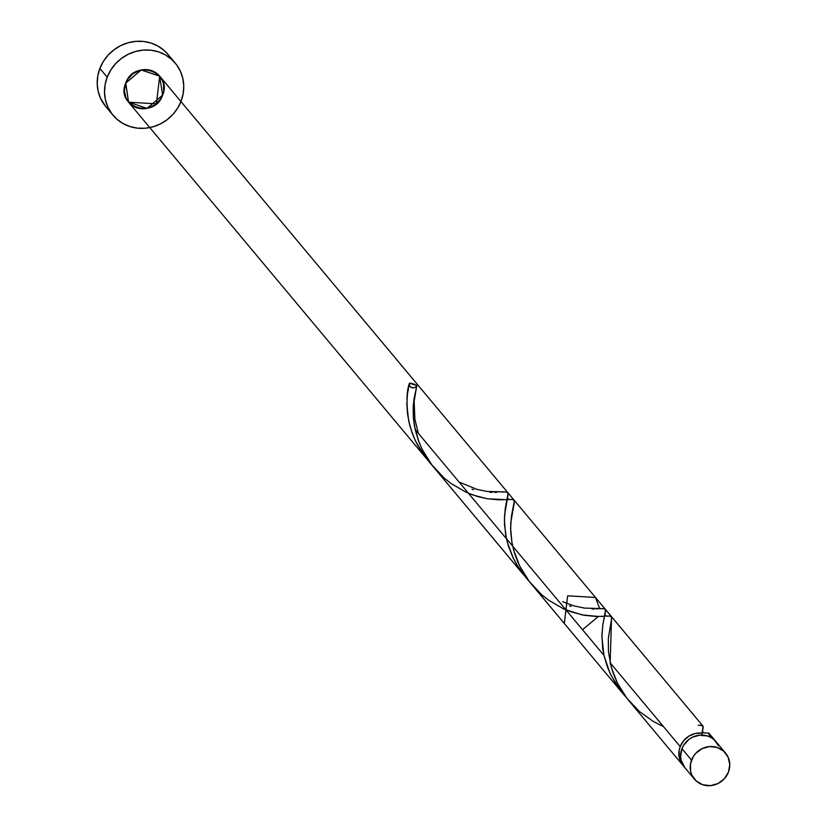 <?xml version="1.0" encoding="UTF-8"?>
<svg xmlns="http://www.w3.org/2000/svg" width="827" height="827" viewBox="0 0 827 827"><rect width="100%" height="100%" fill="white"/><g stroke="black" fill="none" stroke-linecap="round" stroke-linejoin="round"><path stroke-width="1.24" d="M725.548 753.097L715.996 741.664A20.293 19.104 140.1 0 0 697.492 735.492A20.293 19.104 140.1 0 0 681.955 748.683L691.506 760.116A20.293 19.104 -39.9 0 1 707.054 746.926A20.293 19.104 -39.9 0 1 725.548 753.097A20.293 19.104 -39.9 0 1 728.453 772.108L729.786 764.499L728.111 757.15L723.666 751.154L717.143 747.443L709.535 746.574L701.978 748.673L695.652 753.428L693.253 756.591L690.462 763.879L690.638 771.498L691.848 775.075L696.293 781.06L702.816 784.782L710.434 785.65L717.981 783.551L724.307 778.796L728.453 772.108A20.293 19.104 -39.9 0 1 712.905 785.299A20.293 19.104 -39.9 0 1 694.411 779.127A20.293 19.104 -39.9 0 1 691.506 760.116L681.955 748.683L680.611 756.291L681.086 760.065L684.901 767.756M175.293 63.141L167.974 54.396A40.595 38.218 140.1 0 0 130.976 42.063A40.595 38.218 140.1 0 0 99.881 68.445L107.19 77.19A40.595 38.218 -39.9 0 1 138.285 50.809A40.595 38.218 -39.9 0 1 175.293 63.141A40.595 38.218 -39.9 0 1 181.092 101.163A40.595 38.218 -39.9 0 1 150.007 127.544A40.595 38.218 -39.9 0 1 112.999 115.211A40.595 38.218 -39.9 0 1 107.19 77.19L99.881 68.445A40.595 38.218 140.1 0 0 105.691 106.466L112.999 115.211M702.847 725.93L611.556 616.715L610.171 662.82L680.197 746.585L610.171 662.82L612.745 671.948L616.828 681.924L622.473 691.992L627.807 699.404L683.102 765.595A20.293 19.104 -39.9 0 1 680.197 746.585A20.293 19.104 -39.9 0 1 702.02 733.094L703.198 727.533L702.733 725.806M698.195 725.32L701.007 725.269L703.105 726.416L702.02 733.094L695.259 733.508L688.901 736.123L683.681 740.661L680.197 746.585L679.153 750.347L679.329 757.966L680.538 761.543L684.022 766.619A20.293 19.104 -39.9 0 1 683.102 765.595M703.167 732.825L708.708 733.073L709.37 735.482A20.293 19.104 -39.9 0 1 714.239 739.565A20.293 19.104 -39.9 0 1 715.076 740.651L709.37 735.482L708.729 733.084L703.529 732.805M565.027 609.509L582.136 614.906L598.376 616.477L582.518 629.729M514.105 500.139L514.28 502.682L510.745 522.922L510.724 532.195L511.934 542.543L514.673 553.573L517.826 561.988L521.94 570.32L528.856 580.905L564.324 623.506L567.642 595.822L595.471 597.466L599.699 608.713M531.11 583.759L532.877 585.847M510.548 499.394L513.557 499.694M507.137 499.591L509.494 499.446M468.433 493.254L478.202 496.696L487.682 498.805L505.866 499.673M432.841 466.159L622.948 693.636L616.074 684.27L609.85 672.858L603.958 655.377L415.164 429.513L418.452 440.667L422.028 449.071L427.042 458.034L432.841 466.159M626.235 697.357L622.948 693.636M600.929 616.435L602.697 616.353M606.191 616.146L607.773 616.053M608.806 616.032L609.913 616.074M610.584 616.177L611.246 616.446M409.468 383.273L416.849 385.527A4.063 3.825 -39.9 0 1 409.448 383.325L409.499 383.139C406.388 391.192 406.202 404.176 408.941 422.08L412.384 433.627L415.795 441.587L425.15 456.835L431.146 463.978L423.869 455.108L417.211 444.388L413.696 436.966L409.851 425.76L407.566 414.275L406.874 404.134L407.442 394.138L409.499 383.139A20.293 19.104 -39.9 0 1 416.849 385.527L414.089 398.469L413.2 406.956L413.355 417.594L415.164 429.513L603.958 655.377L602.666 648.213L601.911 635.084L602.893 624.302L605.705 610.615L604.909 608.941L602.159 608.6M125.673 83.186A20.293 19.104 140.1 0 0 136.982 107.841A20.293 19.104 140.1 0 0 162.619 95.167A20.293 19.104 140.1 0 0 151.31 70.512A20.293 19.104 140.1 0 0 125.673 83.186C133.767 58.727 173.008 71.463 162.619 95.167C154.515 119.626 115.284 106.89 125.673 83.186A20.293 19.104 140.1 0 0 136.982 107.841A20.293 19.104 140.1 0 0 162.619 95.167L147.072 108.358L128.567 102.197L125.725 83.041L141.21 69.995L159.621 76.043L162.619 95.167A20.293 19.104 140.1 0 0 151.31 70.512A20.293 19.104 140.1 0 0 125.673 83.186L128.567 102.197L156.396 103.84L159.714 76.156L141.21 69.995L125.673 83.186L127.42 79.661L132.765 73.82L139.835 70.326L147.568 69.695L151.31 70.512L157.833 74.223L162.278 80.219L163.488 83.785L163.663 91.415L160.862 98.692L155.528 104.533L148.446 108.027L140.724 108.657L133.509 106.321L130.449 104.13L126.014 98.144L124.329 90.784L125.673 83.186M473.623 489.698L471.979 489.253M492.334 492.365L489.853 492.272M496.779 492.354L494.649 492.385M503.467 491.993L502.072 492.075M427.931 460.339L128.567 102.197L525.445 576.988L518.984 568.263L512.874 557.357L508.45 546.13L506.455 538.728L504.501 524.752L504.522 515.49L508.202 493.967L507.406 492.292L504.656 491.941M459.047 482.017L476.786 489.315L487.113 491.465L505.99 491.962L508.098 493.119L505.266 508.378L504.387 520.193L505.617 534.531L507.333 542.316L513.298 558.246L517.568 566.04L528.071 579.996M571.126 606.356L569.493 605.902M594.293 609.003L592.153 609.044M598.014 608.837L596.246 608.93M600.971 608.651L599.585 608.734M701.989 735.079L702.02 733.094L702.299 735.875M107.19 77.19L105.112 84.705L104.522 92.386L105.463 99.953L107.882 107.096L111.697 113.557L116.762 119.078L122.882 123.45L129.808 126.51L137.292 128.133L145.045 128.257L152.757 126.882L160.138 124.05L166.909 119.884L172.802 114.539L177.588 108.213L181.092 101.163L183.18 93.647L183.77 85.967L182.829 78.4L180.41 71.256L176.585 64.795L171.52 59.275L165.41 54.902L158.474 51.843L150.99 50.22L143.247 50.096L135.535 51.481L128.154 54.303L121.383 58.469L115.491 63.813L110.704 70.14L107.19 77.19M168.067 54.51L164.211 50.519L158.091 46.147L151.165 43.097L143.681 41.474L135.928 41.35L128.216 42.725L120.835 45.557L114.074 49.723L108.182 55.068L103.385 61.384L99.881 68.445L97.793 75.96L97.214 83.641L98.144 91.208L100.574 98.351L105.784 106.58M718.56 745.716L714.114 739.731L711.055 737.539L707.592 736.009L699.973 735.141L692.426 737.239L689.046 739.328L683.702 745.158L681.955 748.683A20.293 19.104 140.1 0 0 684.849 767.694L694.411 779.127M413.304 387.873L410.647 387.015M562.711 601.746L574.289 605.964L584.627 608.114L603.503 608.61L605.602 609.768L602.78 625.026L601.891 636.842L603.958 655.377L607.39 666.924L610.812 674.894L620.167 690.142L626.153 697.275M663.45 726.551L653.433 721.558L639.219 711.354L626.856 698.205L617.366 683.019L611.246 667.089L608.445 651.821L608.321 638.516L611.846 617.304L609.871 616.063L606.026 616.156M604.547 616.26L596.122 616.456L584.472 615.34L570.651 611.722L563.311 608.744L548.663 600.216L541.716 594.706L529.352 581.546L519.852 566.371L513.743 550.441L511.954 542.636L510.6 528.205L511.427 516.265L514.342 500.655L512.368 499.415L508.512 499.508M507.044 499.601L498.609 499.808L486.958 498.691L473.137 495.073L465.808 492.086L451.16 483.557L444.202 478.058L431.849 464.898L422.349 449.712L418.855 441.763L414.451 425.988L413.428 418.524L413.304 405.22L416.849 385.527M714.239 739.565L709.059 733.373M514.053 500.066L595.471 597.466M605.343 609.282L507.83 492.623M637.999 648.358L159.714 76.156M418.328 433.307L414.875 419.155L414.151 401.467L416.332 388.07M506.879 500.325L507.344 497.885L508.791 499.611M604.382 616.973L604.847 614.533L606.305 616.27M702.361 731.182L703.808 732.918"/></g></svg>
